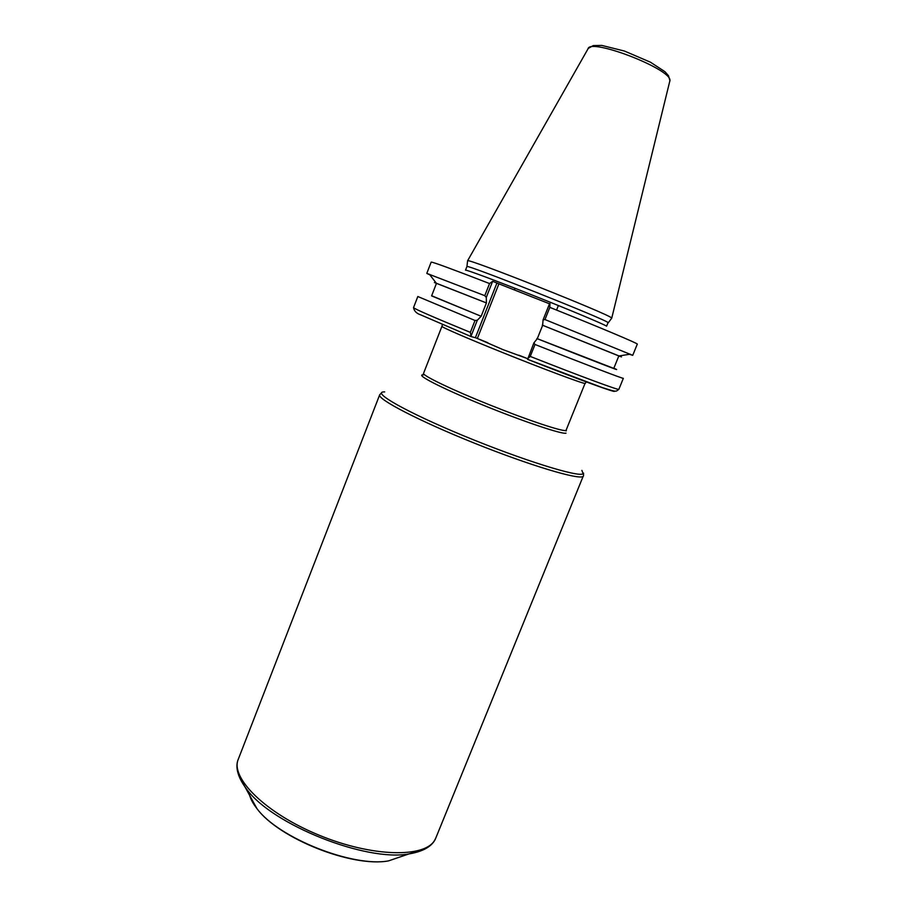 <?xml version="1.0" encoding="UTF-8"?>
<svg xmlns="http://www.w3.org/2000/svg" width="907" height="907" viewBox="0 0 907 907"><rect width="100%" height="100%" fill="white"/><g stroke="black" fill="none" stroke-linecap="round" stroke-linejoin="round"><path stroke-width="1.36" d="M527.602 358.662L502.966 349.626L477.365 338.47L498.907 283.834L496.934 283.018L475.381 337.71L471.118 336.588L470.348 332.37C433.149 317.076 414.216 308.822 413.524 307.609C414.148 311.09 416.585 313.527 420.837 314.91L471.107 336.588M471.062 336.089L477.297 320.239L481.163 316.271L486.413 302.938L486.288 297.417L492.626 281.317L496.934 283.018M498.907 283.834L549.506 303.8L543.055 319.944L542.647 325.284L537.295 338.685L533.906 342.869L527.602 359.353C580.457 380.214 618.755 394.092 614.073 390.974M608.053 322.609C606.647 319.74 464.826 263.415 466.935 266.567L465.495 270.173C465.257 269.243 495.868 280.614 533.52 295.569C571.172 310.5 604.368 324.457 606.613 326.18L608.053 322.609M477.297 320.239L475.03 320.488L470.348 332.37M475.381 337.71L477.365 338.47M527.545 359.297L601.726 387.38C617.678 392.516 615.524 391.643 618.857 389.318C619.696 390.747 581.398 376.62 530.244 356.417L527.545 358.798M549.948 303.392L549.835 307.371C601.103 327.903 638.834 343.844 637.292 344.138L632.723 355.34L544.971 319.547L549.835 307.371M629.526 354.297L632.723 355.34M543.055 319.944L544.971 319.547M489.553 283.562L484.792 295.682L426.789 273.392L431.176 262.112C432.446 261.828 451.901 268.982 489.553 283.562L492.626 281.317M484.792 295.682L486.288 297.417M611.647 318.278L611.545 317.949C610.388 314.695 465.45 257.169 467.593 260.797L467.581 260.944M530.244 356.417L535.017 344.479L533.906 342.869M618.857 389.318L623.347 378.31C624.356 379.319 586.194 364.761 535.017 344.479M475.03 320.488L417.821 296.521L413.524 307.609M426.789 273.392L429.839 274.821M485.903 302.723L436.312 283.222C432.99 281.952 433.036 282.02 436.448 283.438M486.413 302.938L436.471 283.358L431.596 295.897L481.163 316.271M542.647 325.284L618.835 355.941L613.767 368.389L537.295 338.685M480.642 316.09L431.653 295.75M613.835 368.242C627.236 373.967 592.044 360.442 536.899 338.549M618.812 356.009C622.259 357.324 622.349 357.301 619.062 355.941L542.273 325.125M238.734 775.553L256.908 808.556C278.596 838.385 352.199 867.682 388.457 860.902C352.948 867.602 278.109 837.83 256.908 808.556C252.894 803.455 250.389 798.693 249.38 794.271M388.457 860.902L408.966 853.918C427.231 850.913 433.841 843.521 435.859 837.887L434.759 840.086C425.043 858.079 372.074 857.172 318.845 835.086C265.502 813.205 230.072 777.753 238.28 759.261C235.877 764.737 235.605 774.657 246.806 789.385C272.395 824.724 366.088 862.013 408.966 853.918L424.34 849.417M238.28 759.261L379.682 394.806C376.961 399.001 419.272 421.052 474.644 443.251C529.983 465.495 579.176 480.143 583.122 476.402L435.859 837.887M581.886 470.382L583.099 473.737C579.154 477.751 522.047 460.019 463.681 435.813C405.236 411.653 370.192 391.405 384.693 391.903M423.456 374.897C414.374 374.103 440.655 387.754 481.481 404.454C522.239 421.154 562.442 434.668 566.002 433.149M442.435 324.604L441.936 326.327C440.859 326.86 467.082 338.266 502.115 352.347C542.522 368.639 582.657 383.638 585.026 383.446L565.979 430.485C562.555 431.743 527.976 420.281 489.973 405.021C451.947 389.783 422.14 375.407 423.558 373.355L423.252 374.081M485.415 341.701L483.612 341.009M467.581 260.797L588.031 48.819C589.901 37.618 671.237 68.943 669.967 80.428L611.737 318.164M379.682 394.806L381.598 392.742M583.53 475.926L583.564 473.103M566.399 430.201L566.115 430.938M441.936 326.327L423.558 373.355M518.883 355.204L526.434 358.186M586.171 381.802L585.344 383.4M487.841 342.733L479.735 339.411M556.558 310.069L558.372 305.534M514.382 289.945L515.04 288.29M588.303 48.388L593.246 45.577L601.863 45.429L624.469 51.053L650.466 62.209L665.001 71.744L668.493 75.734L669.978 80.893M436.312 283.222L429.374 274.231M608.246 322.801L611.737 318.153M466.935 266.567L467.593 260.797M619.062 355.941L630.274 354.172"/></g></svg>
